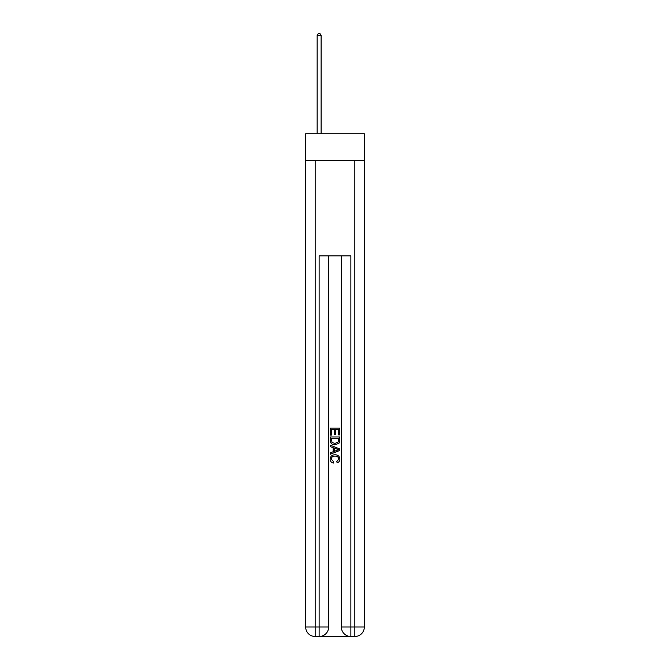 <?xml version="1.0" encoding="UTF-8"?>
<svg xmlns="http://www.w3.org/2000/svg" width="670" height="670" viewBox="0 0 670 670"><rect width="100%" height="100%" fill="white"/><g stroke="black" fill="none" stroke-linecap="round" stroke-linejoin="round"><path stroke-width="1" d="M364.338 160.7L364.338 133.732L305.662 133.732L305.662 160.7L364.338 160.7L364.338 626.986L354.824 626.986L354.824 160.7M319.85 636.5L350.15 636.5M315.176 160.7L315.176 626.986L319.138 626.986L319.138 636.5A9.514 9.514 0 0 0 328.66 626.986L328.66 255.856L328.66 626.986A9.514 9.514 0 0 1 319.138 636.5L315.176 636.5A9.514 9.514 0 0 1 305.662 626.986L305.662 160.7M350.862 636.5L350.862 626.986L341.34 626.986A9.514 9.514 0 0 0 350.862 636.5L354.824 636.5L354.824 626.986L350.862 626.986L350.862 255.856L319.138 255.856L319.138 626.986L328.66 626.986M341.34 626.986L341.34 255.856M354.824 636.5A9.514 9.514 0 0 0 364.338 626.986M330.243 435.14L330.243 428.18L339.757 428.18L339.757 434.897L338.66 434.897L338.66 429.529L335.729 429.529L335.729 434.529L334.632 434.529L334.632 429.529L331.34 429.529L331.34 435.14L330.243 435.14M330.243 440.374L330.243 436.966L339.757 436.966L339.623 441.907L338.936 443.289L335.05 444.78C332.01 444.788 330.402 443.322 330.243 440.374M331.34 438.314L332.01 442.518L335.075 443.431L338.467 441.815L338.66 438.314L331.34 438.314M330.243 446.605L330.243 445.181L339.757 448.959L339.757 450.475L330.243 454.252L330.243 452.828L333.166 451.748L333.166 447.686L330.243 446.605M336.901 449.068L334.271 448.096L334.271 451.337L338.66 449.721L336.901 449.068M331.215 459.067L333.601 461.731L333.291 463.079C331.273 462.551 330.218 461.253 330.117 459.193C330.377 456.27 332.027 454.796 335.067 454.779C337.998 454.846 339.598 456.304 339.883 459.168C339.832 461.044 338.911 462.267 337.111 462.836L336.826 461.488L338.786 459.101C338.501 457.041 337.261 456.052 335.075 456.119C332.848 456.002 331.566 456.99 331.215 459.067M321.123 133.732L321.123 35.56L317.161 35.56L317.161 133.732M317.161 35.56L318.351 33.5L319.933 33.5L321.123 35.56M315.176 636.5L315.176 626.986L305.662 626.986"/></g></svg>
